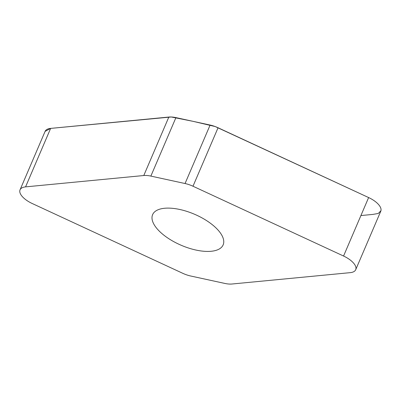 <?xml version="1.0" encoding="UTF-8"?>
<svg xmlns="http://www.w3.org/2000/svg" width="401" height="401" viewBox="0 0 401 401"><rect width="100%" height="100%" fill="white"/><g stroke="black" fill="none" stroke-linecap="round" stroke-linejoin="round"><path stroke-width="0.6" d="M224.891 283.442A17.86 7.86 -156.8 0 0 231.978 284.013L350.188 272.655A17.724 7.799 -156.8 0 0 355.707 269.708A17.724 7.799 -156.8 0 0 343.562 256.033L192.991 186.229A17.86 7.86 -156.8 0 0 185.051 183.528L150.866 176.094A17.86 7.86 -156.8 0 0 143.779 175.523L25.569 186.876A17.724 7.799 -156.8 0 0 20.05 189.828A17.724 7.799 -156.8 0 0 32.195 203.502L182.766 273.307A17.86 7.86 -156.8 0 0 190.706 276.008L224.891 283.442M20.05 189.828L45.112 131.353A17.724 7.799 23.2 0 1 50.631 128.4L168.841 117.047A17.86 7.86 23.2 0 1 175.934 117.613L210.114 125.052A17.86 7.86 23.2 0 1 218.059 127.754L368.624 197.558A17.724 7.799 23.2 0 1 380.77 211.232L355.707 269.708M164.56 208.264A38.371 16.882 23.2 0 1 205.863 220.154A38.371 16.882 23.2 0 1 223.146 244.881A38.371 16.882 23.2 0 1 211.197 251.272A38.371 16.882 23.2 0 1 169.894 239.382A38.371 16.882 23.2 0 1 152.611 214.65A38.371 16.882 23.2 0 1 164.56 208.264M368.644 197.568L215.187 126.551L193.036 121.333L171.232 116.987L50.631 128.4L45.097 131.393M360.91 215.558L372.805 214.415L378.293 213.467L380.95 210.695M368.624 197.558L343.562 256.033M218.059 127.754L192.991 186.229M185.051 183.528L210.114 125.052M175.934 117.613L150.866 176.094M143.779 175.523L168.841 117.047M50.631 128.4L25.569 186.876"/></g></svg>
